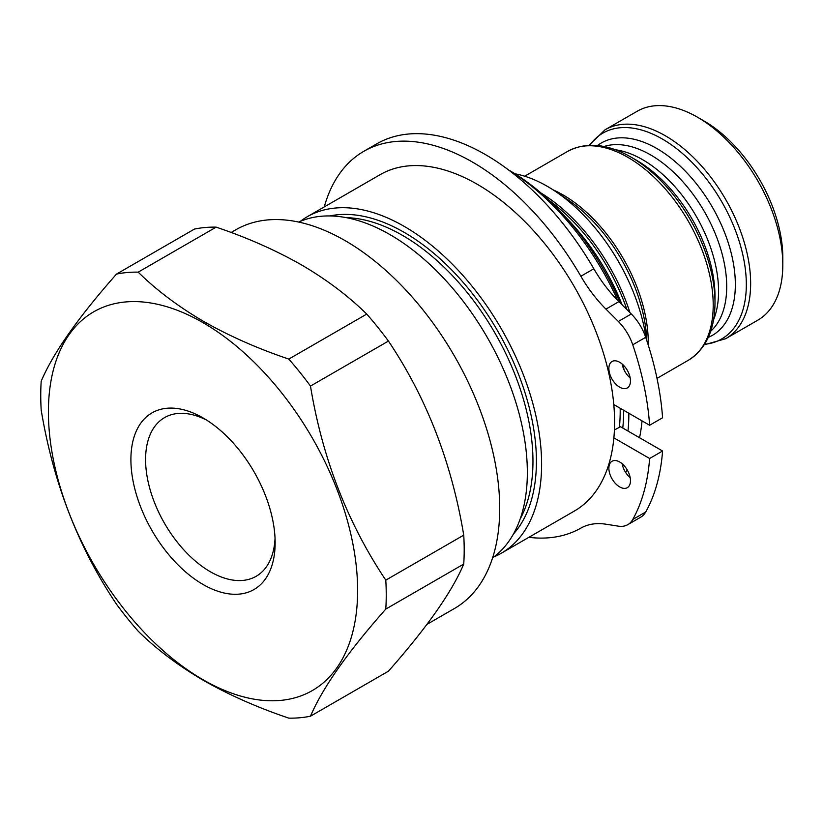 <?xml version="1.0" encoding="UTF-8"?>
<svg xmlns="http://www.w3.org/2000/svg" width="824" height="824" viewBox="0 0 824 824"><rect width="100%" height="100%" fill="white"/><g stroke="black" fill="none" stroke-linecap="round" stroke-linejoin="round"><path stroke-width="1.24" d="M363.796 151.317L376.743 143.84A217.423 125.536 60 0 1 485.46 154.613A217.423 125.536 60 0 1 593.826 268.768A97.716 56.423 -120 0 0 618.896 301.625L605.939 309.103A97.716 56.423 -120 0 1 580.869 276.256A217.423 125.536 60 0 0 472.502 162.091A217.423 125.536 60 0 0 363.796 151.317A217.423 125.536 60 0 0 324.275 206.917M619.679 362.251A15.265 8.817 60 0 1 629.649 375.703A15.265 8.817 60 0 1 627.311 387.939A15.265 8.817 60 0 1 619.679 387.187A15.265 8.817 60 0 1 609.698 373.736A15.265 8.817 60 0 1 612.047 361.499A15.265 8.817 60 0 1 619.679 362.251M619.679 486.922A15.265 8.817 -120 0 0 627.311 487.674A15.265 8.817 -120 0 0 629.649 475.448A15.265 8.817 -120 0 0 619.679 461.986A15.265 8.817 -120 0 0 612.047 461.234A15.265 8.817 -120 0 0 609.698 473.47A15.265 8.817 -120 0 0 619.679 486.922M275.041 538.412A91.608 52.891 60 0 1 256.171 576.285A91.608 52.891 60 0 1 210.357 571.753A91.608 52.891 60 0 1 150.514 491.022A91.608 52.891 60 0 1 164.553 417.613A91.608 52.891 60 0 1 206.793 420.199M203.023 417.912L203.023 417.912A101.991 58.885 60 0 1 275.144 542.831A101.991 58.885 60 0 1 203.023 584.463A101.991 58.885 60 0 1 130.903 459.545A101.991 58.885 60 0 1 203.023 417.912M203.023 679.718A218.648 126.237 60 0 1 48.41 411.928A218.648 126.237 60 0 1 203.023 322.658A218.648 126.237 60 0 1 357.626 590.447A218.648 126.237 60 0 1 203.023 679.718M138.195 272.147C156.313 290.027 178.087 306.446 203.518 321.37C229.051 335.914 257.479 348.49 288.791 359.089A244.295 141.048 60 0 1 310.483 386.075L388.434 341.074C426.564 397.827 451.665 462.522 463.737 535.147A244.295 141.048 60 0 1 463.737 564.069C451.923 591.993 426.832 627.703 388.434 671.199L310.483 716.2A244.295 141.048 60 0 1 288.791 718.137C257.479 707.538 229.051 694.962 203.518 680.428C178.087 665.493 156.313 649.075 138.195 631.194A244.295 141.048 60 0 1 116.503 604.208C78.373 547.445 53.272 482.761 41.2 410.136A244.295 141.048 60 0 1 41.2 381.203C53.014 353.28 78.105 317.57 116.503 274.083A244.295 141.048 60 0 1 138.195 272.147L216.145 227.136C247.128 237.6 275.556 250.166 301.419 264.854C326.603 279.594 348.377 296.001 366.742 314.088A244.295 141.048 60 0 1 388.434 341.074M116.503 274.083L194.454 229.072A244.295 141.048 60 0 1 216.145 227.136M231.111 232.492L235.777 229.803A218.648 126.237 60 0 1 345.102 240.629A218.648 126.237 60 0 1 487.942 433.3A218.648 126.237 60 0 1 454.426 608.514L426.956 624.376M298.69 222.068A194.217 112.136 60 0 1 390.02 234.644A194.217 112.136 60 0 1 515.319 400.67A194.217 112.136 60 0 1 492.577 557.899M509.644 170.568L508.449 169.878L509.644 170.568A188.109 108.603 60 0 1 620.462 303.181M528.864 537.33A217.423 125.536 60 0 0 580.869 528.112A97.716 56.423 60 0 1 605.939 524.208L618.33 526.155A36.647 21.156 -120 0 0 627.785 524.661L640.742 517.173A36.647 21.156 -120 0 0 645.707 512.003A243.997 140.873 60 0 0 662.578 451.016L620.503 426.729L614.416 429.974M300.297 221.368A194.217 112.136 60 0 1 307.156 216.794A194.217 112.136 60 0 1 404.265 226.415A194.217 112.136 60 0 1 531.15 397.57A194.217 112.136 60 0 1 501.373 553.192A194.217 112.136 60 0 1 493.988 556.859M307.156 216.794L380.142 174.657A194.217 112.136 60 0 1 477.251 184.277A194.217 112.136 60 0 1 604.136 355.422A194.217 112.136 60 0 1 574.359 511.055L501.373 553.192M515.021 173.792A142.305 82.163 60 0 1 547.218 186.275A142.305 82.163 60 0 1 555.16 191.22A142.305 82.163 60 0 1 646.212 338.798M636.458 160.258L630.968 157.085A118.831 68.608 60 0 1 714.995 302.624C714.82 330.012 705.89 349.252 688.225 360.335A120.623 69.638 60 0 0 706.714 263.68A120.623 69.638 60 0 0 627.919 157.384A120.623 69.638 60 0 0 567.602 151.41C586.039 141.656 607.164 143.551 630.968 157.085L636.458 160.258A111.065 64.128 60 0 1 714.995 296.29L714.995 302.624M703.984 120.953L697.506 117.214A120.623 69.638 60 0 1 782.8 264.947A120.623 69.638 60 0 1 757.822 320.165L725.666 338.726A120.623 69.638 60 0 0 744.154 242.071A120.623 69.638 60 0 0 665.349 135.775A120.623 69.638 60 0 0 605.043 129.801L637.199 111.24A120.623 69.638 60 0 1 697.506 117.214L703.984 120.953A111.467 64.354 60 0 1 782.8 257.459L782.8 264.947M622.995 364.774A194.217 112.136 60 0 1 624.129 370.007M628.836 413.257A194.217 112.136 60 0 1 627.991 431.045M508.717 170.084A194.217 112.136 60 0 1 617.732 300.451M642.02 420.868A194.217 112.136 60 0 1 639.548 437.719M627.28 469.989A194.217 112.136 60 0 1 625.684 472.512M366.742 314.088L288.791 359.089M310.483 386.075C322.297 458.031 347.398 522.715 385.787 580.148A244.295 141.048 60 0 1 385.787 609.08L463.737 564.069M463.737 535.147L385.787 580.148M385.787 609.08C347.656 652.196 322.555 687.906 310.483 716.2M622.12 463.716A15.265 8.817 -120 0 0 630.195 477.714M630.195 377.979A15.265 8.817 60 0 1 622.12 363.981M627.785 524.661A36.647 21.156 -120 0 0 632.75 519.491A243.997 140.873 60 0 0 649.621 458.494L662.578 451.016M618.896 301.625L631.287 313.985L618.33 321.463L605.939 309.103M618.33 321.463A36.647 21.156 60 0 1 632.75 344.793A243.997 140.873 60 0 1 649.621 425.256L662.578 417.768A243.997 140.873 60 0 0 645.707 337.304L632.75 344.793M631.287 313.985A36.647 21.156 60 0 1 645.707 337.304M613.88 437.863L649.621 458.494M613.787 404.563L649.621 425.256M593.826 268.768L580.869 276.256M620.184 408.261A184.442 106.492 60 0 1 619.401 427.089M623.655 410.259A186.893 107.903 60 0 1 622.769 428.037M346.234 217.639A184.442 106.492 60 0 1 402.545 235.396A184.442 106.492 60 0 1 520.181 518.935M329.827 215.94A186.893 107.903 60 0 1 404.265 232.399A186.893 107.903 60 0 1 521.108 381.151A186.893 107.903 60 0 1 513.455 533.993M555.16 191.22L567.262 199.315A122.179 70.545 60 0 1 646.572 336.686L646.83 340.662M552.966 189.778A120.623 69.638 60 0 1 562.977 194.876A120.623 69.638 60 0 1 648.241 345.04M615.518 149.783A107.491 62.058 60 0 1 642.566 159.65A107.491 62.058 60 0 1 713.594 319.671M604.033 146.507A107.491 62.058 60 0 1 650.702 154.953A107.491 62.058 60 0 1 718.981 243.585A107.491 62.058 60 0 1 710.69 331.248M597.482 145.518A111.065 64.128 60 0 1 656.81 148.505A111.065 64.128 60 0 1 730.383 249.96A111.065 64.128 60 0 1 708.269 337.418M589.685 145.271A118.831 68.608 60 0 1 662.3 138.998A118.831 68.608 60 0 1 743.423 257.572A118.831 68.608 60 0 1 704.592 344.288M566.17 217.752A157.363 90.856 60 0 1 622.12 304.839M549.464 200.603A143.737 82.987 60 0 1 626.971 309.68M541.183 193.156A142.305 82.163 60 0 1 629.958 312.667M645.707 512.003L632.75 519.491M657.006 378.36L688.225 360.335M704.242 344.844L725.666 338.726M589.026 145.292L605.043 129.801M524.661 176.212L567.602 151.41"/></g></svg>
